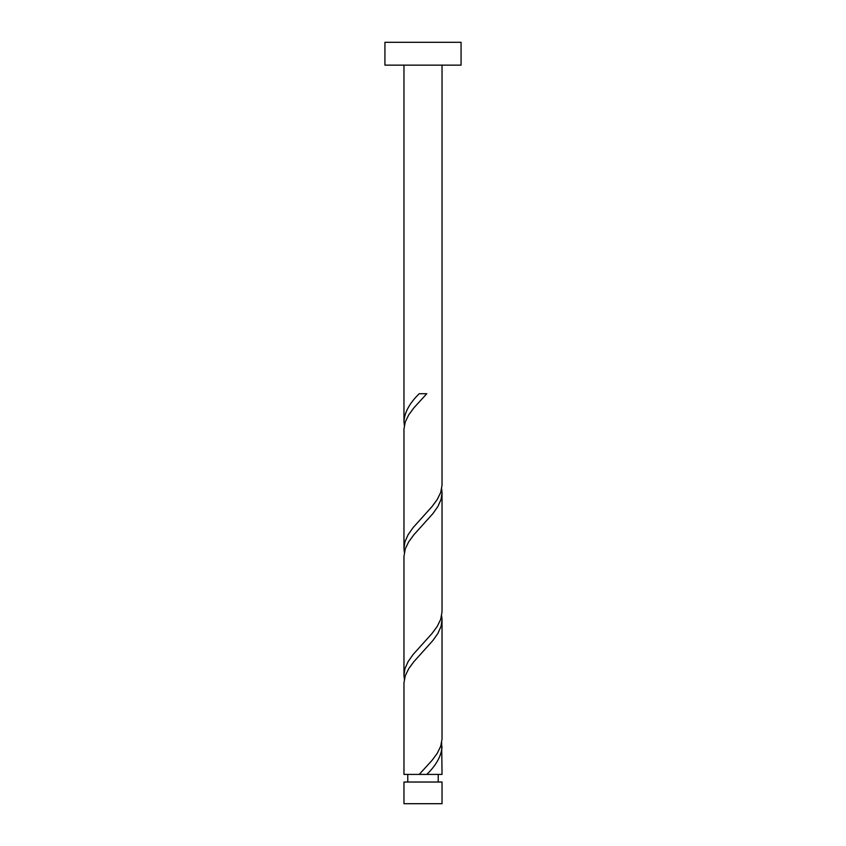 <?xml version="1.0" encoding="UTF-8"?>
<svg xmlns="http://www.w3.org/2000/svg" width="846" height="846" viewBox="0 0 846 846"><rect width="100%" height="100%" fill="white"/><g stroke="black" fill="none" stroke-linecap="round" stroke-linejoin="round"><path stroke-width="1.27" d="M442.035 803.7L403.965 803.7L403.965 782.032L442.035 782.032L442.035 803.7M438.228 782.032L438.228 774.418M407.772 782.032L407.772 774.418M461.07 65.142L384.93 65.142L384.93 42.3L461.07 42.3L461.07 65.142M442.035 65.142L442.024 485.361L440.713 492.414L437.266 499.468L432.084 506.511L413.06 527.661L408.11 534.714L404.948 541.768L403.965 548.293L403.976 428.964L405.287 421.911L408.734 414.868L413.916 407.814L426.786 393.718L419.214 393.718C409.718 402.939 404.642 412.161 403.965 421.393L403.965 65.142M419.214 774.418L403.965 774.418L403.976 682.764L405.287 675.711L408.734 668.668L413.916 661.614L432.941 640.464L437.89 633.411L441.052 626.368L442.035 619.832L442.024 739.161L440.713 746.214L437.266 753.268L432.084 760.311L419.214 774.418L442.035 774.418L441.654 742.693M426.786 774.418C436.282 765.196 441.358 755.964 442.035 746.732M442.035 492.932L442.035 611.743L440.713 619.314L437.266 626.368L432.084 633.411L413.06 654.561L408.11 661.614L404.948 668.668L403.965 675.193L403.965 556.382L405.287 548.811L408.734 541.768L413.916 534.714L432.941 513.564L437.89 506.511L441.052 499.468L442.035 492.932L441.654 488.893M403.965 675.193L404.346 679.243M442.035 619.832L441.654 615.793M403.965 548.293L404.346 552.343M403.965 421.393L404.346 425.443"/></g></svg>
